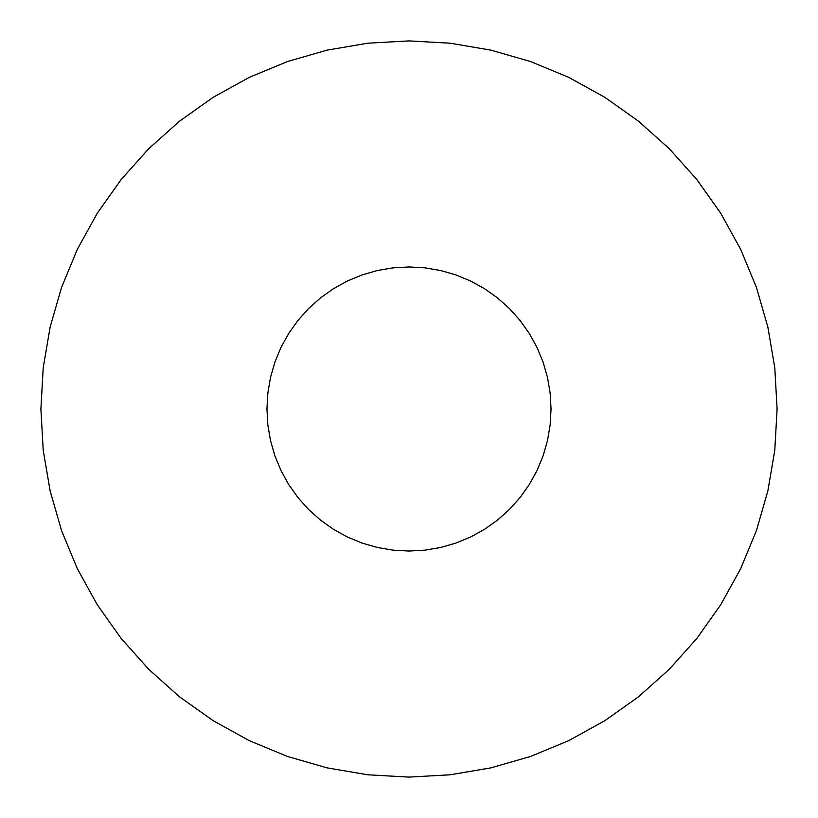 <?xml version="1.0" encoding="UTF-8"?>
<svg xmlns="http://www.w3.org/2000/svg" width="818" height="818" viewBox="0 0 818 818"><rect width="100%" height="100%" fill="white"/><g stroke="black" fill="none" stroke-linecap="round" stroke-linejoin="round"><path stroke-width="1.23" d="M393.1 550.156L409 551.046L424.9 550.156L440.605 547.487L455.912 543.08L470.636 536.986L484.573 529.277L497.569 520.054L509.44 509.44L520.054 497.569L529.277 484.573L536.986 470.636L543.08 455.912L547.487 440.605L550.156 424.9L551.046 409L550.156 393.1L547.487 377.395L543.08 362.088L536.986 347.364L529.277 333.427L520.054 320.431L509.44 308.56L497.569 297.946L484.573 288.723L470.636 281.014L455.912 274.92L440.605 270.513L424.9 267.844L409 266.954L393.1 267.844L377.395 270.513L362.088 274.92L347.364 281.014L333.427 288.723L320.431 297.946L308.56 308.56L297.946 320.431L288.723 333.427L281.014 347.364L274.92 362.088L270.513 377.395L267.844 393.1L266.954 409L267.844 424.9L270.513 440.605L274.92 455.912L281.014 470.636L288.723 484.573L297.946 497.569L308.56 509.44L320.431 520.054L333.427 529.277L347.364 536.986L362.088 543.08L377.395 547.487L393.1 550.156M638.51 121.207L669.288 148.712L696.793 179.49L720.678 213.161L740.648 249.286L756.445 287.425L767.867 327.088L774.789 367.783L777.1 409L774.789 450.217L767.867 490.912L756.445 530.575L740.648 568.715L720.678 604.839L696.793 638.51L669.288 669.288L638.51 696.793L604.839 720.678L568.715 740.648L530.575 756.445L490.912 767.867L450.217 774.789L409 777.1L367.783 774.789L327.088 767.867L287.425 756.445L249.286 740.648L213.161 720.678L179.49 696.793L148.712 669.288L121.207 638.51L97.322 604.839L77.352 568.715L61.554 530.575L50.133 490.912L43.211 450.217L40.9 409L43.211 367.783L50.133 327.088L61.554 287.425L77.352 249.286L97.322 213.161L121.207 179.49L148.712 148.712L179.49 121.207L213.161 97.322L249.286 77.352L287.425 61.554L327.088 50.133L367.783 43.211L409 40.9L450.217 43.211L490.912 50.133L530.575 61.554L568.715 77.352L604.839 97.322L638.51 121.207"/></g></svg>
